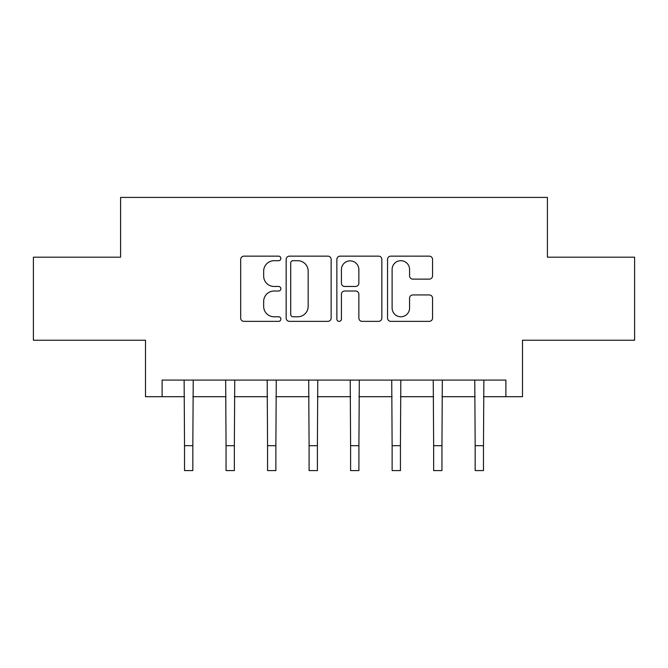 <?xml version="1.0" encoding="UTF-8"?>
<svg xmlns="http://www.w3.org/2000/svg" width="668" height="668" viewBox="0 0 668 668"><rect width="100%" height="100%" fill="white"/><g stroke="black" fill="none" stroke-linecap="round" stroke-linejoin="round"><path stroke-width="1" d="M280.861 258.424A2.28 2.28 0 0 0 278.573 256.145L243.937 256.145A3.256 3.256 0 0 0 240.672 259.401L240.672 318.085A3.256 3.256 0 0 0 243.937 321.35L278.573 321.35A2.28 2.28 0 0 0 280.861 319.062A2.28 2.28 0 0 0 278.573 316.782L274.089 316.782A10.429 10.429 0 0 1 263.66 306.353L263.66 301.46A10.429 10.429 0 0 1 274.089 291.023L278.573 291.023A2.28 2.28 0 0 0 280.861 288.743A2.28 2.28 0 0 0 278.573 286.463L274.089 286.463A10.429 10.429 0 0 1 263.66 276.026L263.66 271.141A10.429 10.429 0 0 1 274.089 260.704L278.573 260.704A2.28 2.28 0 0 0 280.861 258.424M429.282 279.124A3.256 3.256 0 0 0 432.547 275.867L432.547 259.401A3.256 3.256 0 0 0 429.282 256.145L390.813 256.145A3.256 3.256 0 0 0 387.549 259.401L387.549 318.085A3.256 3.256 0 0 0 390.813 321.35L429.282 321.35A3.256 3.256 0 0 0 432.547 318.085L432.547 298.195A3.256 3.256 0 0 0 429.282 294.939L412.816 294.939A3.256 3.256 0 0 0 409.559 298.195L409.559 308.065A8.717 8.717 0 0 1 400.833 316.782A8.717 8.717 0 0 1 392.116 308.065L392.116 269.429A8.717 8.717 0 0 1 400.833 260.704A8.717 8.717 0 0 1 409.559 269.429L409.559 275.867A3.256 3.256 0 0 0 412.816 279.124L429.282 279.124M162.107 396.692L162.107 380.084L505.893 380.084L505.893 396.692L522.501 396.692L522.501 340.229L634.6 340.229L634.6 257.188L547.409 257.188L547.409 197.402L120.591 197.402L120.591 257.188L33.4 257.188L33.4 340.229L145.499 340.229L145.499 396.692L184.527 396.692M331.144 259.401A3.256 3.256 0 0 0 327.888 256.145L289.411 256.145A3.256 3.256 0 0 0 286.154 259.401L286.154 318.085A3.256 3.256 0 0 0 289.411 321.35L327.888 321.35A3.256 3.256 0 0 0 331.144 318.085L331.144 259.401M340.112 256.145L378.589 256.145A3.256 3.256 0 0 1 381.846 259.401L381.846 318.085A3.256 3.256 0 0 1 378.589 321.35L362.123 321.35A3.256 3.256 0 0 1 358.858 318.085L358.858 294.287A3.256 3.256 0 0 0 355.601 291.023L344.68 291.023A3.256 3.256 0 0 0 341.415 294.287L341.415 319.062A2.28 2.28 0 0 1 339.135 321.35A2.28 2.28 0 0 1 336.856 319.062L336.856 259.401A3.256 3.256 0 0 1 340.112 256.145M192.835 396.692L226.051 396.692M234.351 396.692L267.567 396.692M275.876 396.692L309.092 396.692M317.392 396.692L350.608 396.692M358.908 396.692L392.124 396.692M400.433 396.692L433.649 396.692M441.949 396.692L475.165 396.692M483.473 396.692L505.893 396.692M293.001 260.704A2.28 2.28 0 0 0 290.722 262.983L290.722 314.503A2.28 2.28 0 0 0 293.001 316.782L297.728 316.782A10.429 10.429 0 0 0 308.165 306.353L308.165 271.141A10.429 10.429 0 0 0 297.728 260.704L293.001 260.704M358.858 269.588A8.717 8.717 0 0 0 350.141 260.871A8.717 8.717 0 0 0 341.415 269.588L341.415 283.199A3.256 3.256 0 0 0 344.68 286.463L355.601 286.463A3.256 3.256 0 0 0 358.858 283.199L358.858 269.588M184.134 380.084L184.527 445.69L192.835 445.69L193.227 380.084M184.527 445.69L184.527 470.598L192.835 470.598L192.835 445.69M225.659 380.084L226.051 445.69L234.351 445.69L234.752 380.084M226.051 445.69L226.051 470.598L234.351 470.598L234.351 445.69M267.175 380.084L267.567 445.69L275.876 445.69L276.268 380.084M267.567 445.69L267.567 470.598L275.876 470.598L275.876 445.69M308.691 380.084L309.092 445.69L317.392 445.69L317.784 380.084M309.092 445.69L309.092 470.598L317.392 470.598L317.392 445.69M350.216 380.084L350.608 445.69L358.908 445.69L359.309 380.084M350.608 445.69L350.608 470.598L358.908 470.598L358.908 445.69M391.732 380.084L392.124 445.69L400.433 445.69L400.825 380.084M392.124 445.69L392.124 470.598L400.433 470.598L400.433 445.69M433.248 380.084L433.649 445.69L441.949 445.69L442.341 380.084M433.649 445.69L433.649 470.598L441.949 470.598L441.949 445.69M474.773 380.084L475.165 445.69L483.473 445.69L483.866 380.084M475.165 445.69L475.165 470.598L483.473 470.598L483.473 445.69"/></g></svg>
